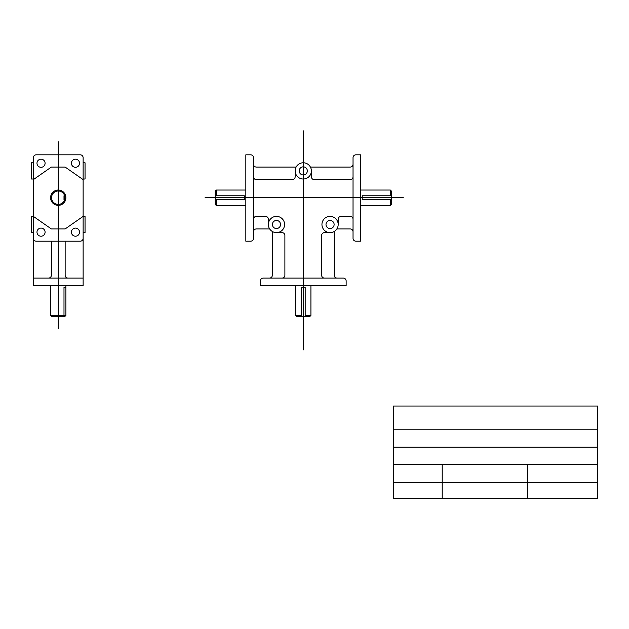 <?xml version="1.0" encoding="UTF-8"?>
<svg xmlns="http://www.w3.org/2000/svg" width="629" height="629" viewBox="0 0 629 629"><rect width="100%" height="100%" fill="white"/><g stroke="black" fill="none" stroke-linecap="round" stroke-linejoin="round"><path stroke-width="0.94" d="M253.495 176.765L253.495 157.682A2.862 2.862 0 0 0 250.633 154.82L245.837 154.82L245.837 241.19L250.633 241.19A2.862 2.862 0 0 0 253.495 238.328L253.495 176.765A2.862 2.862 0 0 0 256.357 179.627L292.281 179.627A2.862 2.862 0 0 0 295.15 176.765L295.15 170.899M310.419 167.07L350.172 167.07A2.862 2.862 0 0 0 353.034 164.208L353.034 157.682A2.862 2.862 0 0 1 355.896 154.82L360.692 154.82L360.692 241.19L355.896 241.19A2.862 2.862 0 0 1 353.034 238.328L353.034 231.802A2.862 2.862 0 0 0 350.172 228.94L336.853 228.94M253.495 164.208A2.862 2.862 0 0 0 256.357 167.07L296.11 167.07M360.692 190.044L390.35 190.044L391.317 191.004L391.317 204.394L390.35 205.353L360.692 205.353M245.837 205.353L216.179 205.353L215.212 204.394L215.212 191.004L216.179 190.044L245.837 190.044M295.606 285.747L295.606 315.412L296.573 316.379L309.955 316.379L310.923 315.412L310.923 285.747M282.028 278.097L263.252 278.097A2.862 2.862 0 0 0 260.382 280.959L260.382 285.747L346.139 285.747L346.139 280.959A2.862 2.862 0 0 0 343.277 278.097L282.028 278.097A2.862 2.862 0 0 0 284.89 275.227L284.89 235.474A2.862 2.862 0 0 0 282.028 232.612L276.469 232.612M205.07 197.695L403.283 197.695M303.264 130.816L303.264 349.913M311.379 170.899A8.114 8.114 0 0 0 299.207 163.87A8.114 8.114 0 0 0 299.207 177.928A8.114 8.114 0 0 0 311.379 170.899L311.379 176.765A2.862 2.862 0 0 0 314.241 179.627L350.172 179.627A2.862 2.862 0 0 0 353.034 176.765L353.034 231.802M284.583 224.498A8.114 8.114 0 0 0 272.404 217.469A8.114 8.114 0 0 0 272.404 231.527A8.114 8.114 0 0 0 284.583 224.498M338.182 224.498A8.114 8.114 0 0 0 326.003 217.469A8.114 8.114 0 0 0 326.003 231.527A8.114 8.114 0 0 0 338.182 224.498L338.182 219.246A2.862 2.862 0 0 1 341.044 216.384L350.172 216.384A2.862 2.862 0 0 1 353.034 219.246M307.322 170.899A4.057 4.057 0 0 0 301.236 167.385A4.057 4.057 0 0 0 301.236 174.414A4.057 4.057 0 0 0 307.322 170.899M280.526 224.498A4.057 4.057 0 0 0 274.433 220.983A4.057 4.057 0 0 0 274.433 228.012A4.057 4.057 0 0 0 280.526 224.498M334.117 224.498A4.057 4.057 0 0 0 328.031 220.983A4.057 4.057 0 0 0 328.031 228.012A4.057 4.057 0 0 0 334.117 224.498M334.196 231.48L334.196 275.227A2.862 2.862 0 0 0 337.058 278.097M272.333 231.48L272.333 275.227A2.862 2.862 0 0 1 269.464 278.097M253.495 231.802A2.862 2.862 0 0 1 256.357 228.94L269.676 228.94M253.495 219.246A2.862 2.862 0 0 1 256.357 216.384L265.485 216.384A2.862 2.862 0 0 1 268.347 219.246L268.347 224.498M330.06 232.612L324.501 232.612A2.862 2.862 0 0 0 321.639 235.474L321.639 275.227A2.862 2.862 0 0 0 324.501 278.097M295.606 315.412L301.346 315.412M390.35 190.044L390.35 195.784M216.179 190.044L216.179 195.784M353.034 164.208L353.034 176.765M33.361 157.682L33.361 285.747L83.13 285.747L83.13 157.682A2.862 2.862 0 0 0 80.268 154.82L36.23 154.82A2.862 2.862 0 0 0 33.361 157.682M33.361 238.328A2.862 2.862 0 0 0 36.23 241.19L80.268 241.19A2.862 2.862 0 0 0 83.13 238.328M65.903 197.695A7.658 7.658 0 0 0 54.416 191.067A7.658 7.658 0 0 0 54.416 204.331A7.658 7.658 0 0 0 65.903 197.695M64.944 197.695A6.691 6.691 0 0 0 54.904 191.9A6.691 6.691 0 0 0 54.904 203.497A6.691 6.691 0 0 0 64.944 197.695M79.521 163.241A4.057 4.057 0 0 0 73.436 159.727A4.057 4.057 0 0 0 73.436 166.756A4.057 4.057 0 0 0 79.521 163.241M45.091 163.241A4.057 4.057 0 0 0 39.006 159.727A4.057 4.057 0 0 0 39.006 166.756A4.057 4.057 0 0 0 45.091 163.241M45.091 232.156A4.057 4.057 0 0 0 39.006 228.642A4.057 4.057 0 0 0 39.006 235.671A4.057 4.057 0 0 0 45.091 232.156M79.521 232.156A4.057 4.057 0 0 0 73.436 228.642A4.057 4.057 0 0 0 73.436 235.671A4.057 4.057 0 0 0 79.521 232.156M33.361 162.785L31.45 162.785L31.45 179.013L33.361 179.013M83.13 162.785L85.049 162.785L85.049 179.013L83.13 179.013M33.361 232.612L31.45 232.612L31.45 216.384L33.361 216.384L51.358 228.94L65.141 228.94L83.13 216.384L85.049 216.384L85.049 232.612L83.13 232.612M33.361 278.097L83.13 278.097M51.358 241.19L51.358 275.227A2.862 2.862 0 0 1 48.496 278.097M65.141 241.19L65.141 275.227A2.862 2.862 0 0 0 68.003 278.097M33.361 179.627L51.358 167.07L65.141 167.07L83.13 179.627M65.903 285.747L65.903 315.412L64.944 316.379L51.554 316.379L50.595 315.412L65.903 315.412M50.595 285.747L50.595 315.412M215.212 195.784L244.304 195.784L244.304 199.613L215.212 199.613M391.317 199.613L362.218 199.613L362.218 195.784L391.317 195.784M390.35 199.613L390.35 205.353M216.179 199.613L216.179 205.353M301.346 316.379L301.346 287.28L305.175 287.28L305.175 316.379M305.175 315.412L310.923 315.412M65.903 287.28L63.993 287.28L63.993 316.379M65.66 195.784L63.993 195.784L63.993 199.613L65.66 199.613M58.245 141.761L58.245 328.511M393.526 406.027L597.55 406.027L597.55 498.184L393.526 498.184L393.526 406.027M393.526 429.788L597.55 429.788M393.526 447.18L597.55 447.18M393.526 464.572L597.55 464.572M393.526 482.537L597.55 482.537M442.211 464.572L442.211 498.184M527.416 464.572L527.416 498.184"/></g></svg>
